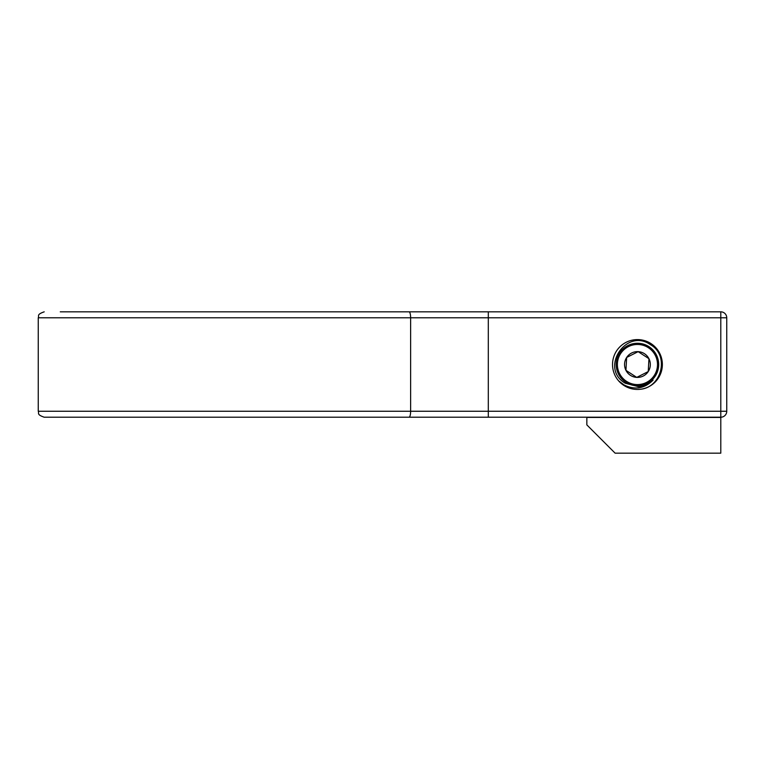 <?xml version="1.0" encoding="UTF-8"?>
<svg xmlns="http://www.w3.org/2000/svg" width="765" height="765" viewBox="0 0 765 765"><rect width="100%" height="100%" fill="white"/><g stroke="black" fill="none" stroke-linecap="round" stroke-linejoin="round"><path stroke-width="1.15" d="M637.446 339.593A24.92 24.92 0 0 0 612.526 364.522A24.92 24.92 0 0 0 637.446 389.442A24.92 24.92 0 0 0 662.366 364.522A24.92 24.92 0 0 0 637.446 339.593M60.282 311.833L720.793 311.833A5.957 5.957 0 0 1 726.75 317.781L726.75 411.254A5.957 5.957 0 0 1 720.793 417.212L44.207 417.212L488.3 417.212L488.3 411.254L720.793 411.254L720.793 317.781L488.3 317.781L488.3 411.254L410.623 411.254L410.623 317.781L38.25 317.781L38.25 411.254L410.623 411.254A5.957 1.568 -90 0 1 409.055 417.212M720.793 453.167L615.117 453.167L586.841 424.891L586.841 417.451L720.793 417.451L720.793 453.167M720.793 417.451L586.841 417.212L720.793 417.451M644.493 353.726A12.89 12.89 0 0 0 625.942 370.337A12.89 12.89 0 0 0 648.232 371.57A12.89 12.89 0 0 0 644.493 353.726M643.547 355.17L638.153 351.651L626.65 357.465L625.942 370.337L636.738 377.394L648.232 371.57L648.95 358.699L643.547 355.17M648.414 347.731A20.053 20.053 0 0 0 620.654 353.554A20.053 20.053 0 0 0 626.478 381.314A20.053 20.053 0 0 0 654.238 375.491A20.053 20.053 0 0 0 648.414 347.731M625.827 382.309A21.248 21.248 0 0 1 619.66 352.895A21.248 21.248 0 0 1 649.064 346.736A21.248 21.248 0 0 1 655.232 376.141A21.248 21.248 0 0 1 625.827 382.309M638.259 389.347C661.094 389.567 670.446 355.84 650.422 344.661C626.306 327.487 599.301 368.29 625.225 383.227L638.163 386.583C643.977 386.325 648.959 384.173 653.1 380.109C644.608 388.582 634.94 390.207 624.087 384.967L618.99 381.152M638.163 386.583L653.1 380.109M648.95 358.699L638.153 351.651L626.65 357.465L625.942 370.337L636.738 377.394L647.888 371.742M488.3 311.833L488.3 317.781L410.623 317.781A5.957 1.568 -90 0 0 409.055 311.833M726.75 411.254L720.793 411.254L720.793 417.212M720.793 311.833L720.793 317.781L726.75 317.781M38.25 411.254C39.398 413.071 36.108 414.429 44.207 417.212M38.25 317.781C39.398 315.993 36.089 314.635 44.207 311.833"/></g></svg>
